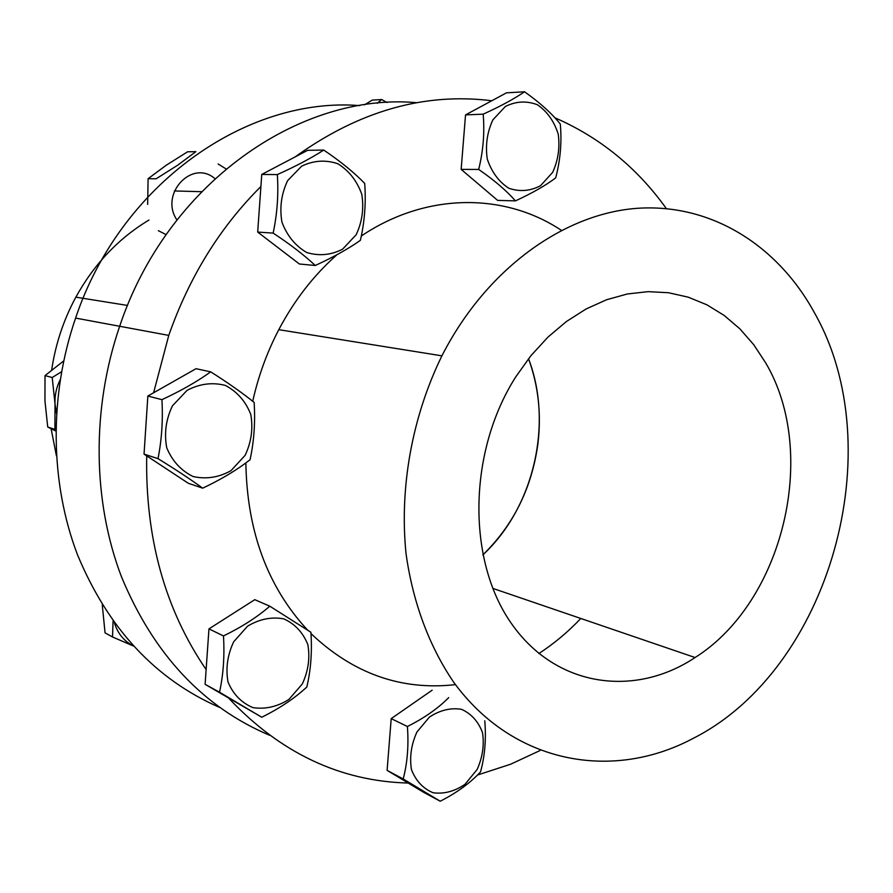 <?xml version="1.0" encoding="UTF-8"?>
<svg xmlns="http://www.w3.org/2000/svg" width="893" height="893" viewBox="0 0 893 893"><rect width="100%" height="100%" fill="white"/><g stroke="black" fill="none" stroke-linecap="round" stroke-linejoin="round"><path stroke-width="1.34" d="M540.008 750.544L510.662 764.207L477.465 775.046M408.224 783.049C340.289 781.263 280.536 753.056 228.965 698.449M206.127 669.583C165.105 609.584 145.291 538.345 146.698 455.865M153.607 392.764L168.766 335.4C189.283 276.886 219.991 227.257 260.901 186.514M295.192 156.867C358.897 111.045 424.432 92.336 491.786 100.753M554.899 117.787C599.917 137.422 637.044 167.661 666.301 208.538M580.807 618.469C567.981 631.976 553.995 643.674 538.87 653.553M455.452 684.63C401.392 690.724 353.237 673.702 310.976 633.583M307.404 629.9C267.498 586.701 246.981 531.034 245.865 462.909M252.719 401.292C258.345 376.087 267.029 352.21 278.783 329.684C294.299 300.294 313.7 275.301 336.985 254.717M361.308 235.998C426.374 192.207 504.657 192.62 561.317 230.294M269.463 735.218C202.834 706.91 153.484 654.056 121.415 576.644C92.582 500.962 91.443 408.681 119.673 326.28C167.08 183.88 299.791 91.934 416.83 102.706C299.791 91.934 167.08 183.88 119.673 326.28C91.443 408.681 92.582 500.962 121.415 576.644C153.484 654.056 202.834 706.91 269.463 735.218M528.522 358.718C553.437 423.528 533.802 507.804 482.8 554.933C513.352 525.184 531.703 488.259 537.865 444.156C541.538 414.263 538.423 385.787 528.522 358.718M814.394 312.673C891.817 448.732 829.921 669.348 692.968 738.489C612.129 781.509 513.006 763.772 453.633 682.129C429.287 646.42 412.789 602.34 406.014 553.47C399.338 487.444 412.153 416.629 441.912 355.838C485.982 269.362 563.416 213.606 637.356 208.303C711.498 203.291 777.736 245.597 814.394 312.673M765.614 362.77C819.082 452.885 783.496 601.86 695.089 657.538C634.142 698.125 555.401 687.007 511.254 623.269C466.827 560 468.021 451.657 515.808 376.801L530.9 355.727L547.878 337.186L566.396 321.525L586.076 308.989L606.514 299.769L627.332 293.976L648.139 291.643L668.556 292.737L688.246 297.179L706.876 304.803L724.167 315.43L739.862 328.825L753.737 344.698L765.614 362.77M359.7 105.597C246.68 96.522 120.477 183.891 75.592 318.087C48.836 395.867 50.008 483.013 77.579 554.966C108.209 628.605 155.516 679.406 219.488 707.368M148.941 220.046C118.546 238.342 94.178 264.049 75.849 297.157C63.548 319.928 55.489 344.24 51.649 370.082M51.102 428.707L56.393 455.72M524.515 91.778L506.487 92.827L465.532 114.907L461.156 169.391L497.635 200.389L515.428 200.88C506.431 190.6 494.186 180.118 478.681 169.447C483.236 151.006 484.732 132.577 483.18 114.159C500.225 106.457 514 98.989 524.515 91.778C539.763 102.539 551.695 113.299 560.291 124.038C561.931 141.998 560.402 159.947 555.703 177.874C545.567 185.521 532.139 193.178 515.428 200.88M461.156 169.391L478.681 169.447M465.532 114.907L483.18 114.159M492.891 119.841L505.416 106.446C516.009 101.199 526.703 100.641 537.486 104.782C547.264 111.592 554.185 121.392 558.237 134.173C560.011 147.702 558.147 160.439 552.633 172.394L540.511 185.711C530.174 191.147 519.57 191.984 508.709 188.2C498.718 181.647 491.563 171.903 487.243 158.943C485.301 145.101 487.176 132.075 492.891 119.841M323.757 150.069L307.672 150.314L261.761 174.448L257.686 232.08L299.389 264.004L315.262 265.489C304.167 255.074 290.136 244.28 273.146 233.106C277.243 213.751 278.638 194.239 277.332 174.582C295.762 166.299 311.233 158.128 323.757 150.069C340.445 161.354 354.097 172.461 364.701 183.4C366.119 202.544 364.679 221.52 360.392 240.317C348.337 248.834 333.29 257.229 315.262 265.489M257.686 232.08L273.146 233.106M261.761 174.448L277.332 174.582M287.658 180.609L301.622 166.187C313.532 160.427 325.621 159.613 337.889 163.765C349.051 170.764 357.033 180.966 361.81 194.373C364.043 208.616 362.145 222.1 356.106 234.826L342.622 249.158C331.024 255.13 319.047 256.246 306.69 252.496C295.27 245.798 287.01 235.652 281.909 222.056C279.476 207.477 281.395 193.658 287.658 180.609M269.809 606.202L254.773 599.672L208.962 628.884L205.1 684.328L261.749 717.224L219.522 692.209C223.35 674.807 224.679 656.054 223.473 635.939C241.679 627.087 257.128 617.186 269.809 606.202L310.909 632.266C312.215 651.823 310.842 670.085 306.812 687.041C294.59 698.348 279.576 708.417 261.749 717.224M205.1 684.328L219.522 692.209M208.962 628.884L223.473 635.939M233.642 641.855L247.551 626.194C259.439 619.061 271.517 616.616 283.807 618.86C295.014 623.961 303.028 632.568 307.862 644.668C310.15 657.907 308.297 671.011 302.314 683.96L288.874 699.465C277.299 706.754 265.321 709.466 252.942 707.613C241.501 702.824 233.196 694.319 228.039 682.085C225.561 668.544 227.425 655.138 233.642 641.855M432.123 690.211L391.201 718.619L387.104 770.369L423.84 792.426L440.227 801.222L403.201 778.975C407.409 762.979 408.804 745.488 407.398 726.511C424.186 718.106 437.95 708.473 448.721 697.612M484.787 720.785C486.283 739.27 484.843 756.326 480.501 771.954C470.109 783.083 456.68 792.839 440.227 801.222M387.104 770.369L403.201 778.975M391.201 718.619L407.398 726.511M416.908 732.048L429.388 717.112C439.981 710.158 450.697 707.557 461.536 709.321C471.392 713.775 478.38 721.577 482.521 732.718C484.386 744.996 482.588 757.253 477.13 769.487L465.041 784.277C454.693 791.354 444.067 794.19 433.15 792.772C423.092 788.597 415.859 780.884 411.461 769.632C409.429 757.097 411.249 744.572 416.908 732.048M210.692 371.856L196.036 368.697L147.858 396.034L144.041 454.113L188.244 483.247L202.689 488.17C190.499 479.307 175.608 469.461 158.005 458.656C161.756 439.758 163.062 420.101 161.934 399.662C180.888 390.866 197.141 381.601 210.692 371.856C227.983 382.784 242.461 392.976 254.137 402.419C255.387 422.277 254.036 441.399 250.062 459.761C237.025 469.93 221.241 479.396 202.689 488.17M144.041 454.113L158.005 458.656M147.858 396.034L161.934 399.662M172.461 405.802L187.072 390.364C199.585 383.744 212.333 382.092 225.293 385.396C237.136 391.625 245.62 401.292 250.777 414.408C253.244 428.517 251.357 442.169 245.095 455.352L230.997 470.667C218.818 477.465 206.205 479.429 193.134 476.538C181.033 470.633 172.237 461.045 166.734 447.773C164.044 433.317 165.953 419.33 172.461 405.802M377.192 103.287L381.657 99.547L387.06 102.539M381.657 99.547L372.247 100.105L364.478 104.838M176.926 219.957C159.244 194.049 192.062 158.787 214.912 178.611M218.138 163.988L226.007 168.877M148.104 178.689L156.108 178.801L177.729 165.172L195.868 151.665L187.597 151.788L166.332 165.172L148.104 178.689L147.646 204.374M166.109 234.636L158.329 230.662M60.166 379.815C56.348 387.439 54.64 395.487 55.02 403.949L56.482 413.325M55.846 429.823L54.919 429.399L55.02 403.949L52.207 377.516L61.528 371.756M63.66 360.951L45.018 375.596L44.951 400.946L47.731 427.021L55.824 431.062M52.207 377.516L45.018 375.596M54.919 429.399L47.731 427.021M114.46 622.934C117.709 633.494 123.982 641.152 133.258 645.885M133.336 645.974L112.529 636.977L113.065 620.992M102.26 604.818L105.05 632.869L112.529 636.977M168.766 335.4L75.592 318.087M441.912 355.838L278.783 329.684M695.089 657.538L492.769 588.375M75.849 297.157L127.543 305.439M201.472 191.694L174.414 190.957"/></g></svg>

